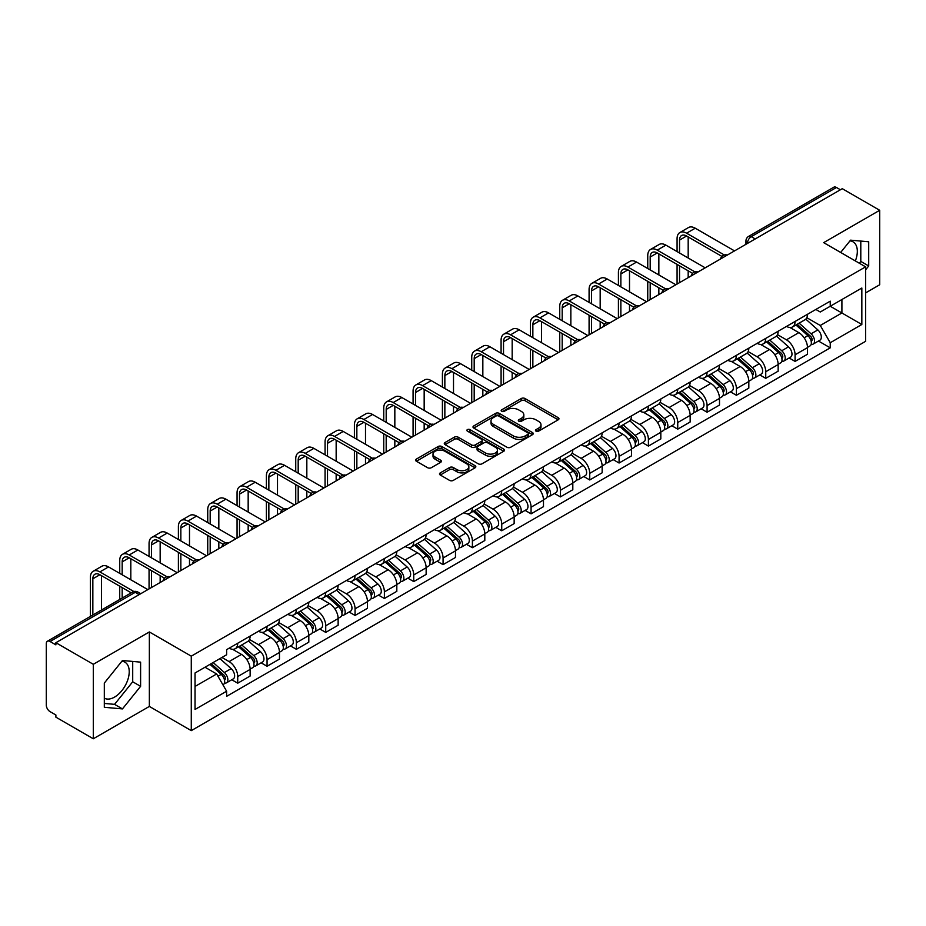 <?xml version="1.0" encoding="UTF-8"?>
<svg xmlns="http://www.w3.org/2000/svg" width="926" height="926" viewBox="0 0 926 926"><rect width="100%" height="100%" fill="white"/><g stroke="black" fill="none" stroke-linecap="round" stroke-linejoin="round"><path stroke-width="1.39" d="M536.015 431.134A1.829 1.053 0 0 0 538.596 431.134L558.204 419.814A2.616 1.505 0 0 0 558.968 418.749A2.616 1.505 0 0 0 558.204 417.684L524.984 398.504A2.616 1.505 0 0 0 521.292 398.504L501.684 409.824A1.829 1.053 0 0 0 501.151 410.565A1.829 1.053 0 0 0 501.684 411.318A1.829 1.053 0 0 0 504.265 411.318L506.8 409.848A8.357 4.827 0 0 1 518.618 409.848L521.384 411.445A8.357 4.827 0 0 1 523.827 414.86A8.357 4.827 0 0 1 521.384 418.274L518.849 419.733A1.829 1.053 0 0 0 518.317 420.485A1.829 1.053 0 0 0 518.849 421.226A1.829 1.053 0 0 0 521.431 421.226L523.966 419.756A8.357 4.827 0 0 1 535.784 419.756L538.55 421.353A8.357 4.827 0 0 1 540.992 424.768A8.357 4.827 0 0 1 538.55 428.182L536.015 429.641A1.829 1.053 0 0 0 535.483 430.393A1.829 1.053 0 0 0 536.015 431.134L536.015 429.641M849.964 240.887A20.742 11.98 -60 0 1 853.031 241.825A20.742 11.98 -60 0 1 855.358 260.935M121.873 661.245A20.742 11.98 -60 0 1 124.929 662.194A20.742 11.98 -60 0 1 128.112 678.816A20.742 11.98 -60 0 1 114.558 697.093A20.742 11.98 -60 0 1 104.314 698.181M440.267 472.885A2.616 1.505 0 0 0 439.503 473.95A2.616 1.505 0 0 0 440.267 475.015L449.585 480.397A2.616 1.505 0 0 0 453.277 480.397L475.061 467.815A2.616 1.505 0 0 0 475.825 466.75A2.616 1.505 0 0 0 475.061 465.685L441.829 446.506A2.616 1.505 0 0 0 438.137 446.506L416.364 459.088A2.616 1.505 0 0 0 415.6 460.153A2.616 1.505 0 0 0 416.364 461.217L427.627 467.711A2.616 1.505 0 0 0 431.308 467.711L440.637 462.329A2.616 1.505 0 0 0 441.401 461.264A2.616 1.505 0 0 0 440.637 460.199L435.046 456.981A6.98 4.028 0 0 1 433.009 454.122A6.98 4.028 0 0 1 437.315 450.406A6.98 4.028 0 0 1 444.92 451.275L466.797 463.903A6.98 4.028 0 0 1 468.845 466.75A6.98 4.028 0 0 1 464.528 470.477A6.98 4.028 0 0 1 456.923 469.609L453.277 467.503A2.616 1.505 0 0 0 449.585 467.503L440.267 472.885L440.267 475.015M191.277 656.164L149.352 631.949L93.306 664.301L55.896 642.702L842.278 188.684L879.7 210.283L823.665 242.635L865.602 266.85L191.277 656.164L191.277 730.637L865.602 341.324L865.602 266.85M506.985 447.258A2.616 1.505 0 0 0 510.677 447.258L532.462 434.676A2.616 1.505 0 0 0 533.226 433.611A2.616 1.505 0 0 0 532.462 432.546L499.241 413.366A2.616 1.505 0 0 0 495.549 413.366L473.765 425.937A2.616 1.505 0 0 0 473.001 427.002A2.616 1.505 0 0 0 473.765 428.067L506.985 447.258M468.128 431.528A1.829 1.053 0 0 1 469.98 431.794L503.721 451.275L481.983 463.822A2.616 1.505 0 0 1 478.291 463.822L445.059 444.642L445.059 442.512A2.616 1.505 0 0 0 444.295 443.577A2.616 1.505 0 0 0 445.059 444.642M445.059 442.512L454.388 437.13A2.616 1.505 0 0 1 458.081 437.13L471.554 444.908A2.616 1.505 0 0 0 475.246 444.908L481.427 441.343A2.616 1.505 0 0 0 482.191 440.278A2.616 1.505 0 0 0 481.427 439.213L467.399 431.111A1.829 1.053 0 0 1 466.866 430.358A1.829 1.053 0 0 1 467.989 429.386A1.829 1.053 0 0 1 469.98 429.618L503.756 449.122A2.616 1.505 0 0 1 504.52 450.186A2.616 1.505 0 0 1 503.756 451.251L503.756 449.122M93.306 664.301L93.306 738.774L55.896 717.175L55.896 714.999L50.062 711.643A5.313 3.067 -120 0 1 46.3 705.126L46.3 643.674A5.313 3.067 -120 0 1 47.4 641.243L132.58 592.061A5.313 3.067 60 0 1 135.242 592.327L50.062 641.498A5.313 3.067 -120 0 0 47.4 641.243M865.602 292.905L879.7 284.757L879.7 210.283M93.306 738.774L149.352 706.422L191.277 730.637M55.896 642.702L55.896 644.866L50.062 641.498M755.211 238.943L751.264 236.662A5.313 3.067 60 0 0 748.613 236.396L833.794 187.226A5.313 3.067 60 0 1 836.456 187.48L751.264 236.662A5.313 3.067 120 0 0 747.502 243.179L747.502 243.399M840.403 189.761L836.456 187.48M795.075 321.449A12.235 7.061 60 0 1 792.552 326.947L804.96 319.783A12.235 7.061 -120 0 0 807.495 314.284M777.47 334.622L786.429 339.807A12.235 7.061 60 0 1 795.087 354.785L807.495 347.62A12.235 7.061 -120 0 0 798.837 332.642L789.959 327.503M807.495 347.62L807.495 354.241L795.087 361.406L789.126 357.968M792.552 326.947A12.235 7.061 60 0 1 786.521 326.392M795.087 354.785L795.087 361.406M765.744 338.395A12.235 7.061 60 0 1 763.209 343.882L775.629 336.717A12.235 7.061 -120 0 0 778.153 331.23M759.795 374.903L765.744 378.34L778.153 371.176L778.153 364.555A12.235 7.061 -120 0 0 769.506 349.577L760.628 344.449M763.209 343.882A12.235 7.061 60 0 1 757.19 343.326M748.139 351.567L757.098 356.741A12.235 7.061 60 0 1 765.744 371.72L765.744 378.34M736.413 355.329A12.235 7.061 60 0 1 733.878 360.816L746.287 353.651A12.235 7.061 -120 0 0 748.821 348.164M730.464 391.848L736.413 395.275L748.821 388.11L748.821 381.489A12.235 7.061 -120 0 0 740.175 366.511L731.285 361.383M733.878 360.816A12.235 7.061 60 0 1 727.859 360.26M718.796 368.502L727.767 373.676A12.235 7.061 60 0 1 736.413 388.654L736.413 395.275M707.082 372.264A12.235 7.061 60 0 1 704.547 377.75L716.955 370.585A12.235 7.061 -120 0 0 719.49 365.099M701.132 408.783L707.082 412.22L719.49 405.056L719.49 398.423A12.235 7.061 -120 0 0 710.844 383.445L701.954 378.317M704.547 377.75A12.235 7.061 60 0 1 698.517 377.206M689.465 385.436L698.424 390.61A12.235 7.061 60 0 1 707.082 405.588L707.082 412.22M677.739 389.198A12.235 7.061 60 0 1 675.204 394.696L687.624 387.519A12.235 7.061 -120 0 0 690.159 382.033M671.79 425.717L677.739 429.155L690.159 421.99L690.159 415.369A12.235 7.061 -120 0 0 681.501 400.379L672.623 395.252M675.204 394.696A12.235 7.061 60 0 1 669.185 394.14M660.134 402.37L669.093 407.544A12.235 7.061 60 0 1 677.739 422.534L677.739 429.155M648.408 406.132A12.235 7.061 60 0 1 645.873 411.63L658.282 404.465A12.235 7.061 -120 0 0 660.817 398.967M642.459 442.651L648.408 446.089L660.817 438.924L660.817 432.303A12.235 7.061 -120 0 0 652.17 417.313L643.292 412.186M645.873 411.63A12.235 7.061 60 0 1 639.854 411.075M630.791 419.304L639.762 424.478A12.235 7.061 60 0 1 648.408 439.468L648.408 446.089M619.077 423.066A12.235 7.061 60 0 1 616.542 428.564L628.951 421.399A12.235 7.061 -120 0 0 631.486 415.901M613.128 459.585L619.077 463.023L631.486 455.858L631.486 449.237A12.235 7.061 -120 0 0 622.839 434.259L613.95 429.12M616.542 428.564A12.235 7.061 60 0 1 610.523 428.009M601.46 436.239L610.419 441.424A12.235 7.061 60 0 1 619.077 456.402L619.077 463.023M589.735 440.012A12.235 7.061 60 0 1 587.211 445.499L599.62 438.334A12.235 7.061 -120 0 0 602.155 432.847M583.785 476.52L589.735 479.957L602.155 472.792L602.155 466.172A12.235 7.061 -120 0 0 593.497 451.194L584.619 446.066M587.211 445.499A12.235 7.061 60 0 1 581.181 444.943M572.129 453.184L581.088 458.358A12.235 7.061 60 0 1 589.735 473.336L589.735 479.957M560.404 456.946A12.235 7.061 60 0 1 557.869 462.433L570.277 455.268A12.235 7.061 -120 0 0 572.812 449.781M554.454 493.465L560.404 496.892L572.812 489.727L572.812 483.106A12.235 7.061 -120 0 0 564.165 468.128L555.287 463M557.869 462.433A12.235 7.061 60 0 1 551.85 461.877M542.786 470.119L551.757 475.293A12.235 7.061 60 0 1 560.404 490.271L560.404 496.892M531.073 473.88A12.235 7.061 60 0 1 528.538 479.367L540.946 472.202A12.235 7.061 -120 0 0 543.481 466.716M525.123 510.4L531.073 513.837L543.481 506.661L543.481 500.04A12.235 7.061 -120 0 0 534.834 485.062L525.945 479.934M528.538 479.367A12.235 7.061 60 0 1 522.519 478.823M513.455 487.053L522.426 492.227A12.235 7.061 60 0 1 531.073 507.205L531.073 513.837M501.742 490.815A12.235 7.061 60 0 1 499.207 496.301L511.615 489.136A12.235 7.061 -120 0 0 514.15 483.65M495.78 527.334L501.742 530.772L514.15 523.607L514.15 516.986A12.235 7.061 -120 0 0 505.492 501.996L496.614 496.868M499.207 496.301A12.235 7.061 60 0 1 493.176 495.757M484.124 503.987L493.083 509.161A12.235 7.061 60 0 1 501.742 524.151L501.742 530.772M472.399 507.749A12.235 7.061 60 0 1 469.864 513.247L482.284 506.082A12.235 7.061 -120 0 0 484.807 500.584M466.449 544.268L472.399 547.706L484.807 540.541L484.807 533.92A12.235 7.061 -120 0 0 476.161 518.93L467.283 513.803M469.864 513.247A12.235 7.061 60 0 1 463.845 512.691M454.793 520.921L463.752 526.095A12.235 7.061 60 0 1 472.399 541.085L472.399 547.706M443.068 524.683A12.235 7.061 60 0 1 440.533 530.181L452.941 523.016A12.235 7.061 -120 0 0 455.476 517.518M437.118 561.202L443.068 564.64L455.476 557.475L455.476 550.854A12.235 7.061 -120 0 0 446.83 535.865L437.94 530.737M440.533 530.181A12.235 7.061 60 0 1 434.514 529.626M425.451 537.856L434.421 543.041A12.235 7.061 60 0 1 443.068 558.019L443.068 564.64M413.737 541.629A12.235 7.061 60 0 1 411.202 547.116L423.61 539.951A12.235 7.061 -120 0 0 426.145 534.464M407.787 578.137L413.737 581.574L426.145 574.409L426.145 567.788A12.235 7.061 -120 0 0 417.499 552.81L408.609 547.683M411.202 547.116A12.235 7.061 60 0 1 405.183 546.56M396.12 554.801L405.079 559.975A12.235 7.061 60 0 1 413.737 574.953L413.737 581.574M384.394 558.563A12.235 7.061 60 0 1 381.871 564.05L394.279 556.885A12.235 7.061 -120 0 0 396.814 551.398M378.445 595.082L384.394 598.509L396.814 591.344L396.814 584.723A12.235 7.061 -120 0 0 388.156 569.745L379.278 564.617M381.871 564.05A12.235 7.061 60 0 1 375.84 563.494M366.789 571.736L375.748 576.91A12.235 7.061 60 0 1 384.394 591.888L384.394 598.509M355.063 575.497A12.235 7.061 60 0 1 352.528 580.984L364.937 573.819A12.235 7.061 -120 0 0 367.472 568.332M349.114 612.017L355.063 615.443L367.472 608.278L367.472 601.657A12.235 7.061 -120 0 0 358.825 586.679L349.947 581.551M352.528 580.984A12.235 7.061 60 0 1 346.509 580.44M337.446 588.67L346.417 593.844A12.235 7.061 60 0 1 355.063 608.822L355.063 615.443M325.732 592.432A12.235 7.061 60 0 1 323.197 597.918L335.606 590.753A12.235 7.061 -120 0 0 338.14 585.267M319.783 628.951L325.732 632.389L338.14 625.224L338.14 618.591A12.235 7.061 -120 0 0 329.494 603.613L320.604 598.485M323.197 597.918A12.235 7.061 60 0 1 317.178 597.374M308.115 605.604L317.086 610.778A12.235 7.061 60 0 1 325.732 625.768L325.732 632.389M296.389 609.366A12.235 7.061 60 0 1 293.866 614.864L306.275 607.699A12.235 7.061 -120 0 0 308.809 602.201M290.44 645.885L296.389 649.323L308.809 642.158L308.809 635.537A12.235 7.061 -120 0 0 300.151 620.547L291.273 615.42M293.866 614.864A12.235 7.061 60 0 1 287.836 614.308M278.784 622.538L287.743 627.712A12.235 7.061 60 0 1 296.389 642.702L296.389 649.323M267.058 626.3A12.235 7.061 60 0 1 264.523 631.798L276.943 624.633A12.235 7.061 -120 0 0 279.467 619.135M261.109 662.819L267.058 666.257L279.467 659.092L279.467 652.471A12.235 7.061 -120 0 0 270.82 637.482L261.942 632.354M264.523 631.798A12.235 7.061 60 0 1 258.504 631.243M249.453 639.472L258.412 644.646A12.235 7.061 60 0 1 267.058 659.636L267.058 666.257M237.727 643.246A12.235 7.061 60 0 1 235.192 648.732L247.601 641.568A12.235 7.061 -120 0 0 250.136 636.081M231.778 679.753L237.727 683.191L250.136 676.026L250.136 669.405A12.235 7.061 -120 0 0 241.489 654.427L232.6 649.3M235.192 648.732A12.235 7.061 60 0 1 229.173 648.177M221.927 657.46L229.081 661.592A12.235 7.061 60 0 1 237.727 676.57L237.727 683.191M815.864 309.458L820.274 312.004L861.84 288.021L841.908 299.526L841.908 312.988L820.274 325.477L806.801 317.687M195.039 686.444L216.661 673.966L226.627 691.224L195.039 709.466L195.039 672.982L226.627 654.751L226.627 649.647L830.24 301.158L830.24 306.251L861.84 324.494L830.24 342.736L820.274 325.477M861.84 288.021L861.84 324.494M226.627 691.224L226.627 696.329L830.24 347.84L830.24 342.736M865.602 269.825L868.704 265.97L868.704 241.779L850.554 240.158L840.669 252.451M149.352 631.949L149.352 706.422M104.314 707.29L122.452 708.911L140.602 686.328L140.602 662.136L122.452 660.516L104.314 683.087L104.314 707.29M216.661 673.966L205.005 667.229M818.468 341.034L830.24 347.84M859.34 263.227L860.798 261.41L860.798 241.073M860.798 261.41L868.704 265.97M104.314 703.436L114.558 704.35L132.707 681.779L132.707 661.43M114.558 704.35L122.452 708.911M132.707 681.779L140.602 686.328M536.744 431.389L538.55 430.347A8.357 4.827 0 0 0 540.992 426.944L540.992 424.768M523.827 414.86L523.827 417.024A8.357 4.827 0 0 1 521.384 420.439L519.579 421.48M558.17 419.837L524.984 400.669A2.616 1.505 0 0 0 521.292 400.669L502.413 411.572M532.462 432.546L532.462 434.676L499.241 415.543A2.616 1.505 0 0 0 495.549 415.543L473.799 428.09M527.843 434.363A1.829 1.053 0 0 0 528.376 433.611A1.829 1.053 0 0 0 527.843 432.87L498.686 416.029A1.829 1.053 0 0 0 496.093 416.029L493.419 417.58A8.357 4.827 0 0 0 490.977 420.983A8.357 4.827 0 0 0 493.419 424.397L513.351 435.903A8.357 4.827 0 0 0 525.169 435.903L527.843 434.363L527.843 436.528A1.829 1.053 0 0 0 528.376 435.787L528.376 433.611M490.977 420.983L490.977 423.159A8.357 4.827 0 0 0 493.419 426.562L493.419 424.397M527.843 436.528L525.169 438.079A8.357 4.827 0 0 1 513.351 438.079L493.419 426.562M445.093 444.665L454.388 439.306L454.388 437.13M482.191 440.278L482.191 442.443A2.616 1.505 0 0 1 481.427 443.508L475.246 447.084A2.616 1.505 0 0 1 471.554 447.084L458.081 439.306A2.616 1.505 0 0 0 454.388 439.306M485.537 452.976A6.98 4.028 0 0 0 493.141 453.856A6.98 4.028 0 0 0 497.447 450.129A6.98 4.028 0 0 0 495.41 447.281L487.701 442.836A2.616 1.505 0 0 0 484.009 442.836L477.828 446.401A2.616 1.505 0 0 0 477.064 447.466A2.616 1.505 0 0 0 477.828 448.531L485.537 452.976L485.537 455.152A6.98 4.028 0 0 0 493.141 456.032A6.98 4.028 0 0 0 497.447 452.305L497.447 450.129M477.064 447.466L477.064 449.642A2.616 1.505 0 0 0 477.828 450.707L477.828 448.531M485.537 455.152L477.828 450.707M468.845 466.75L468.845 468.926A6.98 4.028 0 0 1 464.528 472.654A6.98 4.028 0 0 1 456.923 471.774L453.277 469.667A2.616 1.505 0 0 0 449.585 469.667L440.301 475.038M433.009 454.122L433.009 456.298A6.98 4.028 0 0 0 435.046 459.146L435.046 456.981M440.602 462.352L435.046 459.146M475.026 467.838L441.829 448.682A2.616 1.505 0 0 0 438.137 448.682L416.399 461.229M795.932 324.991L807.889 335.663A6.644 3.843 60 0 1 809.972 345.942L807.495 347.377M796.244 325.281L801.87 328.522M797.136 324.297L810.435 336.161A3.195 1.84 60 0 1 811.442 341.104A3.195 1.84 60 0 1 811.153 341.219M799.126 323.151L811.083 333.811A6.644 3.843 60 0 1 813.167 344.09A6.644 3.843 60 0 1 811.164 344.31M805.794 319.146L817.855 329.911A6.644 3.843 60 0 1 819.938 340.189L813.167 344.09M679.534 253.006L679.534 240.089A9.978 5.753 60 0 1 681.594 235.517A9.978 5.753 60 0 1 686.583 236.014L721.886 256.398M734.526 250.888L695.229 228.201A13.427 7.755 -120 0 0 688.516 227.53L679.869 232.53A13.427 7.755 -120 0 0 677.08 238.676L677.08 251.594M724.317 254.974L686.583 233.19A13.427 7.755 -120 0 0 679.869 232.53M677.08 264.408L677.08 284.05M679.534 282.638L679.534 265.82M688.18 277.65L688.18 270.809M688.18 257.995L688.18 236.94M766.601 341.925L778.546 352.598A6.644 3.843 60 0 1 780.641 362.876L778.153 364.312M766.913 342.215L772.539 345.456M767.804 341.231L781.104 353.107A3.195 1.84 60 0 1 782.1 358.038A3.195 1.84 60 0 1 781.81 358.154M769.795 340.085L781.741 350.746A6.644 3.843 60 0 1 783.836 361.036A6.644 3.843 60 0 1 781.822 361.244M776.463 336.08L788.512 346.845A6.644 3.843 60 0 1 790.607 357.123L783.836 361.036M737.258 358.871L749.215 369.532A6.644 3.843 60 0 1 751.299 379.81L748.821 381.246M737.582 359.149L743.208 362.402M738.462 358.165L751.773 370.041A3.195 1.84 60 0 1 752.769 374.972A3.195 1.84 60 0 1 752.479 375.088M740.453 357.019L752.41 367.691A6.644 3.843 60 0 1 754.493 377.97A6.644 3.843 60 0 1 752.491 378.178M747.12 353.014L759.181 363.779A6.644 3.843 60 0 1 761.265 374.058L754.493 377.97M650.191 269.941L650.191 257.023A9.978 5.753 60 0 1 652.263 252.451A9.978 5.753 60 0 1 657.252 252.948L692.555 273.332M705.195 267.822L665.898 245.135A13.427 7.755 -120 0 0 659.185 244.464L650.527 249.464A13.427 7.755 -120 0 0 647.749 255.611L647.749 268.528M694.986 271.908L657.252 250.124A13.427 7.755 -120 0 0 650.527 249.464M647.749 281.342L647.749 300.985M650.191 299.573L650.191 282.754M658.849 294.584L658.849 287.743M658.849 274.929L658.849 253.874M620.86 286.875L620.86 273.957A9.978 5.753 60 0 1 622.932 269.397A9.978 5.753 60 0 1 627.909 269.883L663.224 290.266M675.864 284.757L636.567 262.07A13.427 7.755 -120 0 0 629.842 261.41L621.196 266.399A13.427 7.755 -120 0 0 618.418 272.545L618.418 285.463M665.644 288.854L627.909 267.058A13.427 7.755 -120 0 0 621.196 266.399M618.418 298.276L618.418 317.931M620.86 316.518L620.86 299.688M629.506 311.518L629.506 304.677M629.506 291.875L629.506 270.809M707.927 375.806L719.884 386.466A6.644 3.843 60 0 1 721.967 396.745L719.49 398.18M708.24 376.083L713.865 379.336M709.131 375.111L722.43 386.975A3.195 1.84 60 0 1 723.438 391.906A3.195 1.84 60 0 1 723.148 392.022M711.122 373.954L723.079 384.626A6.644 3.843 60 0 1 725.162 394.904A6.644 3.843 60 0 1 723.16 395.113M717.789 369.96L729.85 380.713A6.644 3.843 60 0 1 731.934 390.992L725.162 394.904M678.596 392.74L690.541 403.4A6.644 3.843 60 0 1 692.636 413.679L690.148 415.114M678.908 393.018L684.534 396.27M679.8 392.045L693.099 403.91A3.195 1.84 60 0 1 694.095 408.841A3.195 1.84 60 0 1 693.805 408.956M681.791 390.888L693.736 401.56A6.644 3.843 60 0 1 695.831 411.839A6.644 3.843 60 0 1 693.817 412.047M688.458 386.894L700.507 397.648A6.644 3.843 60 0 1 702.602 407.926L695.831 411.839M649.253 409.674L661.21 420.335A6.644 3.843 60 0 1 663.294 430.625L660.817 432.048M649.577 409.952L655.203 413.204M650.469 408.979L663.768 420.844A3.195 1.84 60 0 1 664.764 425.786A3.195 1.84 60 0 1 664.474 425.902M652.46 407.834L664.405 418.494A6.644 3.843 60 0 1 666.5 428.773A6.644 3.843 60 0 1 664.486 428.993M659.115 403.829L671.176 414.582A6.644 3.843 60 0 1 673.26 424.872L666.5 428.773M591.529 303.809L591.529 290.891A9.978 5.753 60 0 1 593.589 286.331A9.978 5.753 60 0 1 598.578 286.817L633.882 307.212M646.533 301.691L607.225 279.004A13.427 7.755 -120 0 0 600.511 278.344L591.864 283.333A13.427 7.755 -120 0 0 589.086 289.479L589.086 302.397M636.312 305.788L598.578 284.004A13.427 7.755 -120 0 0 591.864 283.333M589.086 315.21L589.086 334.865M591.529 333.453L591.529 316.623M600.175 328.452L600.175 321.623M600.175 308.809L600.175 287.743M562.186 320.743L562.186 307.826A9.978 5.753 60 0 1 564.258 303.265A9.978 5.753 60 0 1 569.247 303.763L604.551 324.146M617.191 318.637L577.893 295.938A13.427 7.755 -120 0 0 571.18 295.278L562.533 300.267A13.427 7.755 -120 0 0 559.744 306.413L559.744 319.343M606.981 322.723L569.247 300.938A13.427 7.755 -120 0 0 562.533 300.267M559.744 332.145L559.744 351.799M562.186 350.387L562.186 333.557M570.844 345.398L570.844 338.557M570.844 325.744L570.844 304.677M532.855 337.689L532.855 324.771A9.978 5.753 60 0 1 534.927 320.199A9.978 5.753 60 0 1 539.904 320.697L575.22 341.081M587.86 335.571L548.562 312.872A13.427 7.755 -120 0 0 541.849 312.212L533.191 317.201A13.427 7.755 -120 0 0 530.413 323.359L530.413 336.277M577.65 339.657L539.904 317.873A13.427 7.755 -120 0 0 533.191 317.201M530.413 349.079L530.413 368.733M532.855 367.321L532.855 350.491M541.502 362.332L541.502 355.491M541.502 342.678L541.502 321.623M619.922 426.608L631.879 437.28A6.644 3.843 60 0 1 633.963 447.559L631.486 448.994M620.235 426.898L625.86 430.139M621.126 425.914L634.426 437.778A3.195 1.84 60 0 1 635.433 442.721A3.195 1.84 60 0 1 635.143 442.836M623.117 424.768L635.074 435.428A6.644 3.843 60 0 1 637.157 445.707A6.644 3.843 60 0 1 635.155 445.927M629.784 420.763L641.845 431.528A6.644 3.843 60 0 1 643.929 441.806L637.157 445.707M503.524 354.623L503.524 341.706A9.978 5.753 60 0 1 505.584 337.133A9.978 5.753 60 0 1 510.573 337.631L545.877 358.015M558.528 352.505L519.22 329.818A13.427 7.755 -120 0 0 512.506 329.147L503.86 334.147A13.427 7.755 -120 0 0 501.082 340.293L501.082 353.211M548.308 356.591L510.573 334.807A13.427 7.755 -120 0 0 503.86 334.147M501.082 366.025L501.082 385.667M503.524 384.255L503.524 367.437M512.171 379.266L512.171 372.426M512.171 359.612L512.171 338.557M590.591 443.542L602.537 454.215A6.644 3.843 60 0 1 604.632 464.493L602.143 465.928M590.904 443.832L596.529 447.073M591.795 442.848L605.095 454.724A3.195 1.84 60 0 1 606.102 459.655A3.195 1.84 60 0 1 605.801 459.771M593.786 441.702L605.743 452.363A6.644 3.843 60 0 1 607.826 462.653A6.644 3.843 60 0 1 605.812 462.861M600.453 437.697L612.503 448.462A6.644 3.843 60 0 1 614.598 458.74L607.826 462.653M474.193 371.558L474.193 358.64A9.978 5.753 60 0 1 476.253 354.068A9.978 5.753 60 0 1 481.242 354.565L516.546 374.949M529.186 369.439L489.889 346.752A13.427 7.755 -120 0 0 483.175 346.081L474.529 351.081A13.427 7.755 -120 0 0 471.739 357.228L471.739 370.145M518.977 373.525L481.242 351.741A13.427 7.755 -120 0 0 474.529 351.081M471.739 382.959L471.739 402.602M474.193 401.19L474.193 384.371M482.84 396.201L482.84 389.36M482.84 376.546L482.84 355.491M561.249 460.477L573.206 471.149A6.644 3.843 60 0 1 575.289 481.427L572.812 482.863M561.573 460.766L567.198 464.019M562.464 459.782L575.764 471.658A3.195 1.84 60 0 1 576.759 476.589A3.195 1.84 60 0 1 576.47 476.705M564.455 458.636L576.4 469.308A6.644 3.843 60 0 1 578.495 479.587A6.644 3.843 60 0 1 576.481 479.795M571.111 454.631L583.172 465.396A6.644 3.843 60 0 1 585.255 475.675L578.495 479.587M444.85 388.492L444.85 375.574A9.978 5.753 60 0 1 446.922 371.013A9.978 5.753 60 0 1 451.911 371.5L487.215 391.883M499.855 386.373L460.558 363.686A13.427 7.755 -120 0 0 453.844 363.015L445.186 368.016A13.427 7.755 -120 0 0 442.408 374.162L442.408 387.08M489.646 390.471L451.911 368.675A13.427 7.755 -120 0 0 445.186 368.016M442.408 399.893L442.408 419.547M444.85 418.135L444.85 401.305M453.509 413.135L453.509 406.294M453.509 393.492L453.509 372.426M531.918 477.422L543.875 488.083A6.644 3.843 60 0 1 545.958 498.362L543.481 499.797M532.23 477.7L537.867 480.953M533.121 476.716L546.421 488.592A3.195 1.84 60 0 1 547.428 493.523A3.195 1.84 60 0 1 547.139 493.639M535.112 475.57L547.069 486.243A6.644 3.843 60 0 1 549.153 496.521A6.644 3.843 60 0 1 547.15 496.73M541.779 471.565L553.841 482.33A6.644 3.843 60 0 1 555.924 492.609L549.153 496.521M415.519 405.426L415.519 392.508A9.978 5.753 60 0 1 417.58 387.948A9.978 5.753 60 0 1 422.569 388.434L457.884 408.829M470.524 403.308L431.227 380.621A13.427 7.755 -120 0 0 424.502 379.961L415.855 384.95A13.427 7.755 -120 0 0 413.077 391.096L413.077 404.014M460.303 407.405L422.569 385.621A13.427 7.755 -120 0 0 415.855 384.95M413.077 416.827L413.077 436.482M415.519 435.07L415.519 418.239M424.166 430.069L424.166 423.228M424.166 410.426L424.166 389.36M502.587 494.357L514.543 505.017A6.644 3.843 60 0 1 516.627 515.296L514.15 516.731M502.899 494.634L508.524 497.887M503.79 493.662L517.09 505.527A3.195 1.84 60 0 1 518.097 510.457A3.195 1.84 60 0 1 517.808 510.573M505.781 492.505L517.738 503.177A6.644 3.843 60 0 1 519.822 513.455A6.644 3.843 60 0 1 517.819 513.664M512.448 488.511L524.51 499.264A6.644 3.843 60 0 1 526.593 509.543L519.822 513.455M386.188 422.36L386.188 409.442A9.978 5.753 60 0 1 388.249 404.882A9.978 5.753 60 0 1 393.237 405.38L428.541 425.763M441.193 420.254L401.884 397.555A13.427 7.755 -120 0 0 395.17 396.895L386.524 401.884A13.427 7.755 -120 0 0 383.746 408.03L383.746 420.96M430.972 424.34L393.237 402.555A13.427 7.755 -120 0 0 386.524 401.884M383.746 433.762L383.746 453.416M386.188 452.004L386.188 435.174M394.835 447.015L394.835 440.174M394.835 427.361L394.835 406.294M473.255 511.291L485.201 521.951A6.644 3.843 60 0 1 487.296 532.242L484.807 533.665M473.568 511.569L479.193 514.821M474.459 510.596L487.759 522.461A3.195 1.84 60 0 1 488.754 527.403A3.195 1.84 60 0 1 488.465 527.507M476.45 509.45L488.396 520.111A6.644 3.843 60 0 1 490.491 530.39A6.644 3.843 60 0 1 488.477 530.61M483.117 505.446L495.167 516.199A6.644 3.843 60 0 1 497.262 526.489L490.491 530.39M356.846 439.306L356.846 426.377A9.978 5.753 60 0 1 358.918 421.816A9.978 5.753 60 0 1 363.906 422.314L399.21 442.697M411.85 437.188L372.553 414.489A13.427 7.755 -120 0 0 365.839 413.829L357.193 418.818A13.427 7.755 -120 0 0 354.403 424.976L354.403 437.894M401.641 441.274L363.906 419.49A13.427 7.755 -120 0 0 357.193 418.818M354.403 450.696L354.403 470.35M356.846 468.938L356.846 452.108M365.504 463.949L365.504 457.108M365.504 444.295L365.504 423.228M443.913 528.225L455.87 538.897A6.644 3.843 60 0 1 457.953 549.176L455.476 550.6M444.237 528.514L449.862 531.755M445.117 527.531L458.428 539.395A3.195 1.84 60 0 1 459.423 544.338A3.195 1.84 60 0 1 459.134 544.453M447.108 526.385L459.065 537.045A6.644 3.843 60 0 1 461.148 547.324A6.644 3.843 60 0 1 459.146 547.544M453.775 522.38L465.836 533.144A6.644 3.843 60 0 1 467.919 543.423L461.148 547.324M327.515 456.24L327.515 443.322A9.978 5.753 60 0 1 329.587 438.75A9.978 5.753 60 0 1 334.564 439.248L369.879 459.632M382.519 454.122L343.222 431.435A13.427 7.755 -120 0 0 336.508 430.764L327.85 435.764A13.427 7.755 -120 0 0 325.072 441.91L325.072 454.828M372.298 458.208L334.564 436.424A13.427 7.755 -120 0 0 327.85 435.764M325.072 467.642L325.072 487.284M327.515 485.872L327.515 469.054M336.161 480.883L336.161 474.043M336.161 461.229L336.161 440.174M414.582 545.159L426.539 555.832A6.644 3.843 60 0 1 428.622 566.11L426.145 567.545M414.894 545.449L420.52 548.69M415.786 544.465L429.085 556.341A3.195 1.84 60 0 1 430.092 561.272A3.195 1.84 60 0 1 429.803 561.387M417.776 543.319L429.733 553.98A6.644 3.843 60 0 1 431.817 564.258A6.644 3.843 60 0 1 429.814 564.478M424.444 539.314L436.505 550.079A6.644 3.843 60 0 1 438.588 560.357L431.817 564.258M298.184 473.174L298.184 460.257A9.978 5.753 60 0 1 300.244 455.685A9.978 5.753 60 0 1 305.233 456.182L340.536 476.566M353.188 471.056L313.879 448.369A13.427 7.755 -120 0 0 307.166 447.698L298.519 452.698A13.427 7.755 -120 0 0 295.741 458.845L295.741 471.762M342.967 475.142L305.233 453.358A13.427 7.755 -120 0 0 298.519 452.698M295.741 484.576L295.741 504.219M298.184 502.806L298.184 485.988M306.83 497.818L306.83 490.977M306.83 478.163L306.83 457.108M385.251 562.094L397.196 572.766A6.644 3.843 60 0 1 399.291 583.044L396.803 584.48M385.563 562.383L391.189 565.636M386.455 561.399L399.754 573.275A3.195 1.84 60 0 1 400.761 578.206A3.195 1.84 60 0 1 400.46 578.322M388.445 560.253L400.402 570.914A6.644 3.843 60 0 1 402.486 581.204A6.644 3.843 60 0 1 400.472 581.412M395.113 556.248L407.162 567.013A6.644 3.843 60 0 1 409.257 577.292L402.486 581.204M268.853 490.109L268.853 477.191A9.978 5.753 60 0 1 270.913 472.63A9.978 5.753 60 0 1 275.902 473.117L311.205 493.5M323.845 487.99L284.548 465.303A13.427 7.755 -120 0 0 277.835 464.632L269.188 469.632A13.427 7.755 -120 0 0 266.399 475.779L266.399 488.696M313.636 492.088L275.902 470.292A13.427 7.755 -120 0 0 269.188 469.632M266.399 501.51L266.399 521.164M268.853 519.752L268.853 502.922M277.499 514.752L277.499 507.911M277.499 495.109L277.499 474.043M355.908 579.039L367.865 589.7A6.644 3.843 60 0 1 369.949 599.979L367.472 601.414M356.232 579.317L361.858 582.57M357.123 578.333L370.423 590.209A3.195 1.84 60 0 1 371.419 595.14A3.195 1.84 60 0 1 371.129 595.256M359.114 577.187L371.06 587.86A6.644 3.843 60 0 1 373.155 598.138A6.644 3.843 60 0 1 371.141 598.346M365.77 573.182L377.831 583.947A6.644 3.843 60 0 1 379.915 594.226L373.155 598.138M239.51 507.043L239.51 494.125A9.978 5.753 60 0 1 241.582 489.565A9.978 5.753 60 0 1 246.559 490.051L281.874 510.446M294.514 504.925L255.217 482.238A13.427 7.755 -120 0 0 248.504 481.578L239.846 486.567A13.427 7.755 -120 0 0 237.068 492.713L237.068 505.631M284.305 509.022L246.559 487.238A13.427 7.755 -120 0 0 239.846 486.567M237.068 518.444L237.068 538.099M239.51 536.686L239.51 519.856M248.168 531.686L248.168 524.845M248.168 512.043L248.168 490.977M326.577 595.974L338.534 606.634A6.644 3.843 60 0 1 340.618 616.913L338.14 618.348M326.89 596.251L332.527 599.504M327.781 595.279L341.081 607.143A3.195 1.84 60 0 1 342.088 612.074A3.195 1.84 60 0 1 341.798 612.19M329.772 594.122L341.729 604.794A6.644 3.843 60 0 1 343.812 615.072A6.644 3.843 60 0 1 341.81 615.281M336.439 590.128L348.5 600.881A6.644 3.843 60 0 1 350.584 611.16L343.812 615.072M210.179 523.977L210.179 511.059A9.978 5.753 60 0 1 212.239 506.499A9.978 5.753 60 0 1 217.228 506.997L252.543 527.38M265.183 521.87L225.875 499.172A13.427 7.755 -120 0 0 219.161 498.512L210.515 503.501A13.427 7.755 -120 0 0 207.737 509.647L207.737 522.565M254.963 525.956L217.228 504.172A13.427 7.755 -120 0 0 210.515 503.501M207.737 535.378L207.737 555.033M210.179 553.621L210.179 536.791M218.825 548.62L218.825 541.791M218.825 528.977L218.825 507.911M297.246 612.908L309.191 623.568A6.644 3.843 60 0 1 311.286 633.859L308.798 635.282M297.559 613.186L303.184 616.438M298.45 612.213L311.749 624.078A3.195 1.84 60 0 1 312.756 629.009A3.195 1.84 60 0 1 312.456 629.124M300.441 611.056L312.398 621.728A6.644 3.843 60 0 1 314.481 632.007A6.644 3.843 60 0 1 312.467 632.226M307.108 607.062L319.157 617.816A6.644 3.843 60 0 1 321.253 628.094L314.481 632.007M180.848 540.923L180.848 527.994A9.978 5.753 60 0 1 182.908 523.433A9.978 5.753 60 0 1 187.897 523.931L223.201 544.314M235.841 538.805L196.543 516.106A13.427 7.755 -120 0 0 189.83 515.446L181.183 520.435A13.427 7.755 -120 0 0 178.394 526.593L178.394 539.511M225.631 542.891L187.897 521.106A13.427 7.755 -120 0 0 181.183 520.435M178.394 552.313L178.394 571.967M180.848 570.555L180.848 553.725M189.494 565.566L189.494 558.725M189.494 545.912L189.494 524.845M267.903 629.842L279.86 640.514A6.644 3.843 60 0 1 281.944 650.793L279.467 652.217M268.227 630.131L273.853 633.372M269.119 629.148L282.418 641.012A3.195 1.84 60 0 1 283.414 645.954A3.195 1.84 60 0 1 283.125 646.07M271.11 628.002L283.055 638.662A6.644 3.843 60 0 1 285.15 648.941A6.644 3.843 60 0 1 283.136 649.161M277.765 623.997L289.826 634.75A6.644 3.843 60 0 1 291.91 645.04L285.15 648.941M151.505 557.857L151.505 544.939A9.978 5.753 60 0 1 153.577 540.367A9.978 5.753 60 0 1 158.566 540.865L193.87 561.249M206.51 555.739L167.212 533.052A13.427 7.755 -120 0 0 160.499 532.381L151.841 537.381A13.427 7.755 -120 0 0 149.063 543.527L149.063 556.445M196.3 559.825L158.566 538.041A13.427 7.755 -120 0 0 151.841 537.381M149.063 569.259L149.063 588.901M151.505 587.489L151.505 570.659M160.163 582.5L160.163 575.659M160.163 562.846L160.163 541.791M238.572 646.776L250.529 657.448A6.644 3.843 60 0 1 252.613 667.727L250.136 669.162M238.896 647.066L244.522 650.307M239.776 646.082L253.076 657.946A3.195 1.84 60 0 1 254.083 662.889A3.195 1.84 60 0 1 253.793 663.004M241.767 644.936L253.724 655.596A6.644 3.843 60 0 1 255.808 665.875A6.644 3.843 60 0 1 253.805 666.095M248.434 640.931L260.495 651.696A6.644 3.843 60 0 1 262.579 661.974L255.808 665.875M122.174 574.791L122.174 561.874A9.978 5.753 60 0 1 124.234 557.302A9.978 5.753 60 0 1 129.223 557.799L164.539 578.183M177.179 572.673L137.881 549.986A13.427 7.755 -120 0 0 131.156 549.315L122.51 554.315A13.427 7.755 -120 0 0 119.732 560.462L119.732 573.379M166.958 576.759L129.223 554.975A13.427 7.755 -120 0 0 122.51 554.315M119.732 586.193L119.732 599.481M122.174 598.069L122.174 587.605M130.821 579.78L130.821 558.725M209.971 664.37L221.198 674.383A6.644 3.843 60 0 1 223.282 684.661L222.946 684.846M210.086 664.301L215.179 667.241M211.174 663.676L223.745 674.892A3.195 1.84 60 0 1 224.752 679.823A3.195 1.84 60 0 1 224.462 679.939M213.165 662.518L224.393 672.531A6.644 3.843 60 0 1 226.476 682.821A6.644 3.843 60 0 1 224.474 683.029M219.937 658.617L231.164 668.63A6.644 3.843 60 0 1 233.248 678.908L226.476 682.821M92.843 615.003L92.843 578.808A9.978 5.753 60 0 1 94.903 574.247A9.978 5.753 60 0 1 99.892 574.733L131.237 592.837M147.847 589.607L108.539 566.92A13.427 7.755 -120 0 0 101.825 566.249L93.179 571.249A13.427 7.755 -120 0 0 90.401 577.396L90.401 616.415M133.865 591.529L99.892 571.909A13.427 7.755 -120 0 0 93.179 571.249M101.49 610.014L101.49 575.659M747.699 243.283L747.502 243.179A5.313 3.067 0 0 1 745.951 241.003L745.951 244.29M267.058 659.636L279.467 652.471M296.389 642.702L308.809 635.537M325.732 625.768L338.14 618.591M355.063 608.822L367.472 601.657M384.394 591.888L396.814 584.723M413.737 574.953L426.145 567.788M443.068 558.019L455.476 550.854M472.399 541.085L484.807 533.92M501.742 524.151L514.15 516.986M531.073 507.205L543.481 500.04M560.404 490.271L572.812 483.106M589.735 473.336L602.155 466.172M619.077 456.402L631.486 449.237M648.408 439.468L660.817 432.303M677.739 422.534L690.159 415.369M707.082 405.588L719.49 398.423M736.413 388.654L748.821 381.489M765.744 371.72L778.153 364.555M237.727 676.57L250.136 669.405M229.081 661.592L241.489 654.427M258.412 644.646L270.82 637.482M287.743 627.712L300.151 620.547M317.086 610.778L329.494 603.613M346.417 593.844L358.825 586.679M375.748 576.91L388.156 569.745M405.079 559.975L417.499 552.81M434.421 543.041L446.83 535.865M463.752 526.095L476.161 518.93M493.083 509.161L505.492 501.996M522.426 492.227L534.834 485.062M551.757 475.293L564.165 468.128M581.088 458.358L593.497 451.194M610.419 441.424L622.839 434.259M639.762 424.478L652.17 417.313M669.093 407.544L681.501 400.379M698.424 390.61L710.844 383.445M727.767 373.676L740.175 366.511M757.098 356.741L769.506 349.577M786.429 339.807L798.837 332.642M726.864 255.31A5.313 3.067 120 0 0 724.526 256.664M697.533 272.244A5.313 3.067 120 0 0 695.183 273.598M668.202 289.178A5.313 3.067 120 0 0 665.852 290.544M638.871 306.124A5.313 3.067 120 0 0 636.521 307.478M609.528 323.058A5.313 3.067 120 0 0 607.178 324.413M580.197 339.992A5.313 3.067 120 0 0 577.847 341.347M550.866 356.927A5.313 3.067 120 0 0 548.516 358.281M521.523 373.861A5.313 3.067 120 0 0 519.173 375.215M492.192 390.795A5.313 3.067 120 0 0 489.842 392.161M462.861 407.741A5.313 3.067 120 0 0 460.511 409.095M433.518 424.675A5.313 3.067 120 0 0 431.18 426.029M404.187 441.609A5.313 3.067 120 0 0 401.838 442.964M374.856 458.544A5.313 3.067 120 0 0 372.507 459.898M345.525 475.478A5.313 3.067 120 0 0 343.176 476.832M316.183 492.412A5.313 3.067 120 0 0 313.833 493.778M286.852 509.358A5.313 3.067 120 0 0 284.502 510.712M257.521 526.292A5.313 3.067 120 0 0 255.171 527.646M228.178 543.226A5.313 3.067 120 0 0 225.828 544.581M198.847 560.161A5.313 3.067 120 0 0 196.497 561.515M169.516 577.095A5.313 3.067 120 0 0 167.166 578.449M139.189 594.608L135.242 592.327A5.313 3.067 120 0 1 137.905 592.061A5.313 5.313 0 0 0 132.58 592.061M538.55 430.347L538.55 428.182M518.849 421.226L518.849 419.733M521.384 420.439L521.384 418.274M501.684 411.318L501.684 409.824M521.292 400.669L521.292 398.504M524.984 400.669L524.984 398.504M558.204 419.814L558.204 417.684M473.765 428.067L473.765 425.937M495.549 415.543L495.549 413.366M499.241 415.543L499.241 413.366M513.351 438.079L513.351 435.903M525.169 438.079L525.169 435.903M458.081 439.306L458.081 437.13M471.554 447.084L471.554 444.908M475.246 447.084L475.246 444.908M481.427 443.508L481.427 441.343M469.98 431.794L469.98 429.618M449.585 469.667L449.585 467.503M453.277 469.667L453.277 467.503M456.923 471.774L456.923 469.609M440.637 462.329L440.637 460.199M416.364 461.217L416.364 459.088M438.137 448.682L438.137 446.506M441.829 448.682L441.829 446.506M475.061 467.815L475.061 465.685M807.889 335.663L804.162 337.816M812.102 339.645L810.898 340.328M817.855 329.911L811.083 333.811M686.583 233.19L695.229 228.201M679.534 240.089L686.583 236.014M778.546 352.598L774.819 354.751M782.759 356.579L781.567 357.262M788.512 346.845L781.741 350.746M749.215 369.532L745.488 371.685M753.428 373.514L752.236 374.208M759.181 363.779L752.41 367.691M657.252 250.124L665.898 245.135M650.191 257.023L657.252 252.948M627.909 267.058L636.567 262.07M620.86 273.957L627.909 269.883M719.884 386.466L716.157 388.619M724.097 390.448L722.893 391.142M729.85 380.713L723.079 384.626M690.541 403.4L686.814 405.553M694.766 407.382L693.562 408.077M700.507 397.648L693.736 401.56M661.21 420.335L657.483 422.488M665.424 424.316L664.231 425.011M671.176 414.582L664.405 418.494M598.578 284.004L607.225 279.004M591.529 290.891L598.578 286.817M569.247 300.938L577.893 295.938M562.186 307.826L569.247 303.763M539.904 317.873L548.562 312.872M532.855 324.771L539.904 320.697M631.879 437.28L628.152 439.433M636.093 441.251L634.889 441.945M641.845 431.528L635.074 435.428M510.573 334.807L519.22 329.818M503.524 341.706L510.573 337.631M602.537 454.215L598.809 456.368M606.762 458.196L605.558 458.879M612.503 448.462L605.743 452.363M481.242 351.741L489.889 346.752M474.193 358.64L481.242 354.565M573.206 471.149L569.478 473.302M577.419 475.131L576.227 475.825M583.172 465.396L576.4 469.308M451.911 368.675L460.558 363.686M444.85 375.574L451.911 371.5M543.875 488.083L540.147 490.236M548.088 492.065L546.896 492.759M553.841 482.33L547.069 486.243M422.569 385.621L431.227 380.621M415.519 392.508L422.569 388.434M514.543 505.017L510.816 507.17M518.757 508.999L517.553 509.694M524.51 499.264L517.738 503.177M393.237 402.555L401.884 397.555M386.188 409.442L393.237 405.38M485.201 521.951L481.474 524.104M489.414 525.933L488.222 526.628M495.167 516.199L488.396 520.111M363.906 419.49L372.553 414.489M356.846 426.377L363.906 422.314M455.87 538.897L452.143 541.05M460.083 542.867L458.891 543.562M465.836 533.144L459.065 537.045M334.564 436.424L343.222 431.435M327.515 443.322L334.564 439.248M426.539 555.832L422.812 557.984M430.752 559.813L429.548 560.496M436.505 550.079L429.733 553.98M305.233 453.358L313.879 448.369M298.184 460.257L305.233 456.182M397.196 572.766L393.469 574.919M401.421 576.748L400.217 577.442M407.162 567.013L400.402 570.914M275.902 470.292L284.548 465.303M268.853 477.191L275.902 473.117M367.865 589.7L364.138 591.853M372.078 593.682L370.886 594.376M377.831 583.947L371.06 587.86M246.559 487.238L255.217 482.238M239.51 494.125L246.559 490.051M338.534 606.634L334.807 608.787M342.747 610.616L341.555 611.31M348.5 600.881L341.729 604.794M217.228 504.172L225.875 499.172M210.179 511.059L217.228 506.997M309.191 623.568L305.464 625.721M313.416 627.55L312.212 628.245M319.157 617.816L312.398 621.728M187.897 521.106L196.543 516.106M180.848 527.994L187.897 523.931M279.86 640.514L276.133 642.667M284.074 644.484L282.881 645.179M289.826 634.75L283.055 638.662M158.566 538.041L167.212 533.052M151.505 544.939L158.566 540.865M250.529 657.448L246.802 659.601M254.743 661.43L253.55 662.113M260.495 651.696L253.724 655.596M129.223 554.975L137.881 549.986M122.174 561.874L129.223 557.799M221.198 674.383L217.98 676.235M225.412 678.364L224.208 679.059M231.164 668.63L224.393 672.531M99.892 571.909L108.539 566.92M92.843 578.808L99.892 574.733M727.315 255.055A5.313 5.313 0 0 0 720.497 258.991M697.984 271.989A5.313 5.313 0 0 0 691.166 275.925M668.653 288.924A5.313 5.313 0 0 0 661.824 292.859M639.31 305.858A5.313 5.313 0 0 0 632.493 309.805M609.979 322.792A5.313 5.313 0 0 0 603.162 326.739M580.648 339.726A5.313 5.313 0 0 0 573.819 343.673M551.317 356.672A5.313 5.313 0 0 0 544.488 360.608M521.975 373.606A5.313 5.313 0 0 0 515.157 377.542M492.644 390.54A5.313 5.313 0 0 0 485.814 394.476M463.313 407.475A5.313 5.313 0 0 0 456.483 411.41M433.97 424.409A5.313 5.313 0 0 0 427.152 428.356M404.639 441.343A5.313 5.313 0 0 0 397.821 445.29M375.308 458.289A5.313 5.313 0 0 0 368.479 462.224M345.977 475.223A5.313 5.313 0 0 0 339.147 479.159M316.634 492.157A5.313 5.313 0 0 0 309.816 496.093M287.303 509.092A5.313 5.313 0 0 0 280.474 513.027M257.972 526.026A5.313 5.313 0 0 0 251.143 529.973M228.629 542.96A5.313 5.313 0 0 0 221.812 546.907M199.298 559.906A5.313 5.313 0 0 0 192.481 563.841M169.967 576.84A5.313 5.313 0 0 0 163.138 580.776M140.752 593.705L137.905 592.061M748.613 236.396A5.313 5.313 0 0 0 745.951 241.003"/></g></svg>

